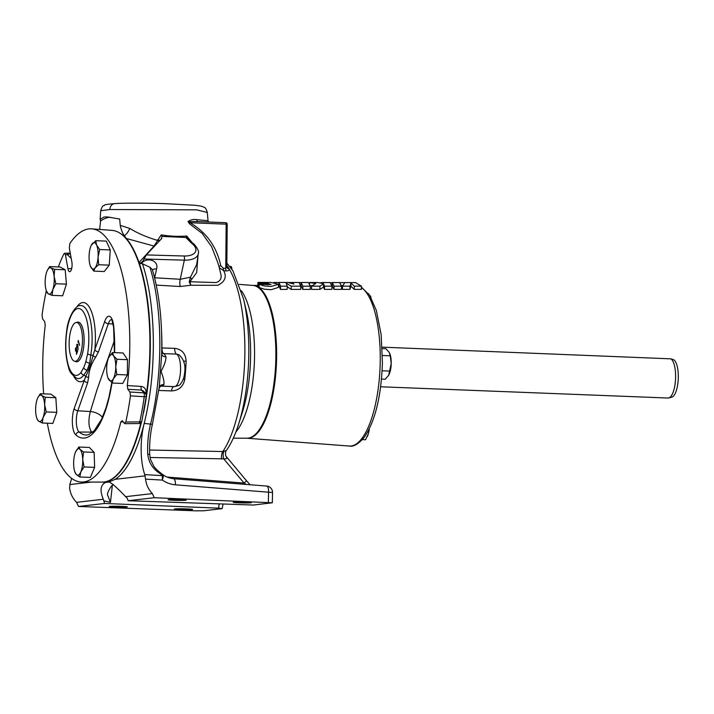 <?xml version="1.0" encoding="UTF-8"?>
<svg xmlns="http://www.w3.org/2000/svg" width="714" height="714" viewBox="0 0 714 714"><rect width="100%" height="100%" fill="white"/><g stroke="black" fill="none" stroke-linecap="round" stroke-linejoin="round"><path stroke-width="1.07" d="M322.683 282.583L320.22 282.815M332.296 282.69L330.573 282.815M278.424 284.279L271.133 286.475L264.171 285.93L259.209 284.324L271.061 284.547L265.938 282.842L267.786 282.976L268.214 283.512L258.816 283.44L257.915 282.423L270.901 282.441L278.424 284.279L278.353 287.43L271.07 289.723L264.1 289.161L259.146 287.474M46.321 290.696A139.328 47.606 -87.8 0 0 42.072 314.999L42.554 318.846L44.714 321.603L45.223 325.281A126.708 43.295 -87.8 0 0 43.652 393.86M47.32 423.206A126.708 43.295 -87.8 0 0 53.648 448.446A126.708 43.295 -87.8 0 0 81.851 482.048A126.708 43.295 -87.8 0 0 120.827 421.92L122.219 420.662L124.789 423.67L138.784 423.554A3.177 3.177 0 0 0 141.863 421.055L146.281 396.216A3.177 3.177 0 0 0 145.629 393.825A3.177 2.767 -38 0 1 145.977 394.423M71.195 258.316L67.437 254.711L65.411 254.755L64.572 253.274L63.876 253.898A126.708 43.295 -87.8 0 0 58.325 266.947M81.851 482.048L102.263 482.093A125.95 43.036 -87.8 0 0 140.908 422.715M146.245 395.163A125.95 43.036 -87.8 0 0 139.052 263.761A125.95 43.036 -87.8 0 0 112.107 230.399L91.758 228.846A126.708 43.295 -87.8 0 0 69.883 243.474L69.32 247.972L71.864 261.976A6.355 2.169 -87.8 0 1 71.355 269.669A6.355 2.169 -87.8 0 1 69.66 271.713A6.355 2.169 -87.8 0 1 67.955 268.759A6.355 3.258 169.7 0 0 71.739 268.277M129.957 392.013L143.755 392.861A3.177 1.214 93.5 0 1 144.076 393.459A3.177 1.214 93.5 0 1 144.237 396.716L130.448 395.859L129.957 392.013L127.806 389.255L127.297 385.569A126.708 43.295 -87.8 0 0 118.863 262.413A126.708 43.295 -87.8 0 0 91.758 228.846M127.297 385.569L141.095 386.417C144.505 386.943 146.147 388.996 146.013 392.575A125.976 43.045 92.2 0 1 145.808 394.066M123.192 421.912L120.827 421.92M83.734 367.567A33.326 11.388 -87.8 0 0 85.966 361.186L87.626 353.778A33.478 11.442 -87.8 0 0 85.939 317.391A33.478 11.442 -87.8 0 0 69.695 319.274A33.478 11.442 -87.8 0 0 68.705 366.55A33.478 11.442 -87.8 0 0 81.155 372.235L83.734 367.567A3.177 2.267 24 0 0 87.215 370.111L83.743 375.109A3.177 2.686 -142.7 0 1 85.689 376.448A3.177 2.178 2.5 0 0 88.652 377.179L87.679 382.588L77.808 410.764A12.977 4.436 -87.8 0 0 79.129 432.05A79.531 27.177 -87.8 0 0 86.376 435.013L88.715 434.612L94.319 430.604L101.584 419.189L105.859 408.274L108.894 397.493L111.786 382.74M92.222 432.577L91.624 432.086L79.129 432.05A3.177 2.883 130.2 0 0 75.854 434.987A16.154 5.516 92.2 0 1 74.202 408.497L85.689 376.448C88.59 370.789 91.035 363.81 93.025 355.518A3.177 1.705 33.8 0 0 95.667 357.17C91.312 363.738 88.973 370.405 88.652 377.179M127.806 389.255L141.604 390.112L143.755 392.861A3.177 2.767 -38 0 1 145.629 393.825L143.523 391.12L141.604 390.112A3.177 1.205 93.6 0 1 141.095 386.417M75.907 322.558L77.407 322.192A19.849 6.783 92.2 0 1 78.067 322.121A19.849 6.783 92.2 0 1 82.396 327.387A19.849 6.783 92.2 0 1 83.342 349.298A19.849 6.783 92.2 0 1 76.514 361.784A19.849 6.783 92.2 0 1 75.862 361.659L74.399 361.186A19.421 6.631 -87.8 0 0 81.566 349.958A19.421 6.631 -87.8 0 0 80.798 327.637A19.421 6.631 -87.8 0 0 75.907 322.558A19.421 6.631 -87.8 0 0 69.74 335.589A19.421 6.631 -87.8 0 0 70.802 356.152A19.421 6.631 -87.8 0 0 74.399 361.186M78.067 322.121L78.094 322.121A19.849 6.783 92.2 0 1 78.094 322.121A19.849 6.783 92.2 0 1 82.422 327.387A19.849 6.783 92.2 0 1 83.368 349.298A19.849 6.783 92.2 0 1 76.541 361.784A19.849 6.783 92.2 0 1 76.532 361.784L76.541 361.784M144.496 407.605A125.726 42.956 -87.8 0 0 139.391 263.939A125.726 42.956 -87.8 0 0 119.845 233.112M249.713 437.807A76.228 26.043 -87.8 0 0 276.514 358.821A76.228 26.043 -87.8 0 0 255.648 286.064M239.163 502.826A9.103 0.455 -178.8 0 0 251.39 502.656A9.103 0.455 -178.8 0 0 245.411 502.103A9.103 0.455 -178.8 0 0 233.183 502.272A9.103 0.455 -178.8 0 0 239.163 502.826M174.037 500.282A9.103 0.455 -178.8 0 0 186.265 500.103A9.103 0.455 -178.8 0 0 180.285 499.559A9.103 0.455 -178.8 0 0 168.058 499.729A9.103 0.455 -178.8 0 0 174.037 500.282M115.204 507.083A9.103 0.455 -178.8 0 0 127.431 506.913A9.103 0.455 -178.8 0 0 121.451 506.36A9.103 0.455 -178.8 0 0 109.224 506.529A9.103 0.455 -178.8 0 0 115.204 507.083M180.33 509.626A9.103 0.455 -178.8 0 0 192.557 509.457A9.103 0.455 -178.8 0 0 186.577 508.904A9.103 0.455 -178.8 0 0 174.35 509.073A9.103 0.455 -178.8 0 0 180.33 509.626M120.247 225.365L129.787 228.426A13.236 7.426 -71 0 1 124.388 235.763C122.612 233.469 121.228 230.006 120.247 225.365L119.657 219.028L107.198 216.913L103.985 216.985L100.156 219.43L100.567 220.974A139.23 47.57 92.2 0 1 109.947 217.217A139.23 47.57 92.2 0 1 110.206 217.19M145.558 479.13L144.763 474.605L162.364 475.631L160.123 473.569C152.841 469.062 148.708 462.601 147.744 454.193A3.177 0.705 177.5 0 1 149.726 454.764L150.502 459.441L153.796 466.197C154.965 468.107 157.357 470.428 160.962 473.159L163.452 476.033L162.355 480.085L145.558 479.13C146.254 484.788 148.521 489.608 152.377 493.588L154.251 497.712L272.32 502.781L253.3 505.039L128.181 500.728L127.19 498.202L125.646 496.676C117.667 488.314 112.143 483.405 109.072 481.968L115.132 479.326A126.057 43.072 -87.8 0 0 144.049 423.982A126.057 43.072 -87.8 0 0 144.192 423.411A126.057 43.072 -87.8 0 0 142.434 263.734L139.462 263.52L142.595 261.627L146.299 254.934L160.945 239.333A20.117 10.005 14.3 0 1 161.257 239.029L162.051 236.405L161.221 234.87C170.253 236.334 178.75 236.7 186.72 235.968L192.602 243.153M109.831 209.532A6.355 5.337 86.8 0 1 114.802 203.597L114.802 203.597C124.031 202.901 152.037 203.106 165.719 203.686L194.592 205.248C204.15 206.408 201.589 206.391 203.909 207.203C205.141 207.247 206.284 209.006 207.31 212.469L196.645 209.836L109.831 209.532L100.692 210.746L100.156 219.43M154.59 277.782A6.355 2.704 -167.9 0 1 154.688 277.782L180.258 279.281L190.477 277.184L196.68 264.564L198.313 253.648A20.367 10.13 -165.7 0 1 184.328 260.146A3.177 1.133 -88.4 0 0 184.489 258.539A3.177 1.133 -88.4 0 0 184.033 255.996A17.207 8.559 14.3 0 0 191.29 242.956L185.845 237.485L162.051 236.405M161.659 354.465A6.355 4.703 158.6 0 0 165.969 356.929C165.853 360.918 164.202 365.729 161.007 371.342C163.319 377.215 164.282 381.615 163.908 384.551A16.413 5.605 92.2 0 1 161.676 386.104A16.413 5.605 92.2 0 1 161.382 386.122L174.305 386.622C178.348 385.792 180.392 384.917 180.437 384.016C182.766 381.097 184.096 377.786 184.417 374.074C185.97 365.8 184.132 359.347 178.893 354.733L176.474 354.073L163.667 353.635A6.355 2.383 91.8 0 1 161.908 347.932L174.671 348.352C181.838 349.253 185.667 353.537 186.14 361.195A105.842 36.164 92.2 0 1 184.783 379.33C183.203 386.711 178.768 390.576 171.485 390.924L158.722 390.451M233.282 438.191L246.964 438.217A76.46 26.123 -87.8 0 0 248.017 438.164A76.46 26.123 -87.8 0 0 275.774 361.293A76.46 26.123 -87.8 0 0 252.934 285.439L239.297 284.395M226.954 267.348A3.177 2.66 148.4 0 0 227.007 267.447A3.177 2.66 148.4 0 0 228.989 268.58L229.212 269.026C229.524 270.285 228.489 270.918 226.097 270.918L223.687 270.713C226.927 276.862 224.981 281.718 217.85 285.297L190.808 285.243L180.24 286.51L156.25 285.1M149.619 450.034L222.848 451.543L226.008 450.712M99.665 229.453L100.567 220.974M380.624 386.783L668.027 398.028A19.831 6.774 -87.8 0 0 668.697 397.957A19.831 6.774 -87.8 0 0 675.605 377.42A19.831 6.774 -87.8 0 0 670.919 358.847L382.177 347.156M670.919 358.847L673.882 359.847A18.983 6.488 92.2 0 1 678.3 377.572A18.983 6.488 92.2 0 1 671.687 397.225L668.697 397.957M252.81 285.43A76.469 26.132 92.2 0 1 253.024 285.43A76.469 26.132 92.2 0 1 276.595 358.812A76.469 26.132 92.2 0 1 247.044 438.235A76.469 26.132 92.2 0 1 246.839 438.217M355.554 282.601L361.436 286.153L361.364 289.375L354.233 289.384L350.922 286.153L349.958 289.384L342.443 289.384L342.506 286.162L344.808 282.583L355.554 282.601M361.436 286.153L354.305 286.153L350.985 283.074L350.922 286.153M350.985 283.074L350.021 286.153L349.958 289.384M354.305 286.153L354.233 289.384M309.644 282.521L317.721 282.53L323.335 283.637L322.683 282.539L330.163 282.557L331.992 286.162L331.921 289.393L324.468 289.393L323.522 287.064L319.89 289.393L311.491 289.402L311.554 286.162L315.713 283.547L309.644 282.521L309.608 283.958M322.683 282.539L322.666 283.413M312 285.805L310.179 285.6M331.992 286.162L324.531 286.162L323.585 283.949L323.522 287.064M323.585 283.949L319.952 286.162L319.89 289.393M324.531 286.162L324.468 289.393M339.65 282.574L341.524 286.162L341.462 289.384L334 289.393L332.233 285.609L332.296 282.557L339.65 282.574M341.524 286.162L334.072 286.162L334 289.393M334.072 286.162L332.296 282.557M308.457 282.512L310.331 286.162L310.26 289.402L302.807 289.402L301.04 285.546L301.103 282.503L308.457 282.512M310.331 286.162L302.879 286.171L302.807 289.402M302.879 286.171L301.103 282.503M300.755 286.171L291.232 286.171L286.153 283.163L287.215 286.171L280.54 286.18L278.951 282.458L288.161 282.476L293.829 284.065L292.401 282.485L299.112 282.494L300.755 286.171L300.683 289.402L291.169 289.411L287.207 286.725M292.401 282.485L292.383 283.413M280.54 286.18L280.468 289.42L278.888 285.502L278.951 282.458M287.215 286.171L287.144 289.411L280.468 289.42M291.232 286.171L291.169 289.411M292.401 282.619L292.151 283.324M258.763 286.189L257.933 285.466M154.519 246.178A3.177 2.713 44.4 0 1 154.028 246.062L126.289 238.458A125.95 43.036 92.2 0 1 139.016 262.502L154.028 246.062L161.221 234.87M139.426 263.698A125.95 43.036 92.2 0 1 143.478 413.156M141.488 422.001A125.95 43.036 92.2 0 1 102.004 482.093M101.915 482.093L105.85 482.334C100.478 484.752 99.63 490.393 103.316 499.256L104.592 503.459L218.645 508.154L219.1 504.102M109.072 481.968L109.001 481.959A126.057 43.072 -87.8 0 1 105.77 482.334L105.85 482.334M217.583 262.038L211.603 246.669L202.169 233.398L189.496 223.803L188.032 221.554C190.593 219.778 193.458 219.136 196.645 219.644L208.033 220.724L207.31 212.469M197.974 255.933L196.68 272.552L189.924 281.762L216.137 282.574C220.331 281.102 221.893 278.273 220.813 274.087L219.171 267.331M129.787 228.426C137.481 233.201 146.656 237.173 157.312 240.332A3.177 1.285 31.2 0 0 159.383 241.002M141.229 263.68C147.022 256.29 159.088 260.61 156.598 268.866L154.688 277.782A6.355 2.356 93.3 0 0 154.643 277.987M126.289 238.458L124.388 235.763M139.462 263.52L139.016 262.502M226.427 457.21L226.097 456.291A6.355 6.23 160.8 0 0 226.865 457.424C227.284 458.522 226.24 458.995 223.714 458.852L150.038 457.487M144.763 474.605A39.35 13.45 92.2 0 1 144.049 423.982A39.35 13.45 92.2 0 1 144.192 423.411L152.144 424.303M71.677 478.389A39.35 13.45 92.2 0 1 70.142 483.235L69.597 487.912C70.311 493.57 72.641 498.381 76.594 502.344L103.316 499.256M112.384 485.127L110.447 502.406L107.377 494.481L108.073 491.91A41.787 14.28 92.2 0 1 113.205 484.36M149.726 454.764C149.306 443.938 150.199 433.764 152.412 424.232L159.258 386.997L161.641 355.072C162.489 322.059 159.383 293.561 152.332 269.571L149.94 267.277L142.434 263.734M198.394 221.626L192.637 221.563C191.388 221.483 186.559 221.822 189.995 222.741C206.391 232.327 216.663 246.651 220.796 265.733L223.348 268.232A3.177 1.071 -85.2 0 0 223.687 270.713L219.368 267.732M161.757 238.476L161.257 239.029M110.447 502.406L104.092 500.88M223.036 504.245L222.152 508.636L203.508 510.796L195.574 510.822L78.522 506.467L76.594 502.344M128.181 500.728L154.251 497.712M78.522 506.467L104.592 503.459M246.214 484.44L244.072 483.083L223.714 458.852A6.355 2.713 -100.3 0 1 223.928 451.462M222.152 508.636L218.645 508.154M226.168 456.424L246.589 480.879L244.072 483.083L167.058 477.059M268.357 502.406L268.571 492.142A6.355 2.365 -85.5 0 0 266.688 486.055L266.688 486.055A6.355 2.365 -85.5 0 0 266.527 486.055M272.32 502.781L272.534 492.517L175.412 484.806C170.708 484.413 166.362 482.842 162.355 480.085L162.364 475.631A3.177 2.419 174.3 0 1 163.452 476.033M152.493 270.097A6.355 2.704 -167.9 0 1 156.598 268.866M189.201 281.86L189.924 281.762L190.808 285.243L189.201 281.86L190.477 277.184A3.177 1.374 -135.5 0 0 191.655 279.147M226.811 266.84A3.177 2.785 162.7 0 0 229.212 269.026A103.646 35.414 -87.8 0 1 244.706 360.338A103.646 35.414 -87.8 0 1 222.848 451.543A6.355 2.419 -88.8 0 0 221.545 459.022M225.606 455.612L226.097 456.291M223.348 268.232L225.758 268.428L226.802 266.161L227.007 267.447M198.305 221.617A3.177 2.062 93.6 0 1 196.645 219.644M226.097 270.918A3.177 1.071 -85.2 0 1 225.758 268.428L226.16 224.151L189.995 222.741A3.177 0.821 -57.7 0 0 189.496 223.803M220.796 265.733L218.912 266.286M183.168 379.33A6.355 1.133 -174 0 1 184.783 379.33M171.485 390.924A6.355 2.383 92.1 0 1 173.698 386.604M183.65 361.114L186.14 361.195M158.981 389.192A6.355 2.383 92.2 0 1 160.909 386.131M174.305 386.622A16.413 5.605 -87.8 0 0 174.6 386.613A16.413 5.605 -87.8 0 0 180.508 371.325A16.413 5.605 -87.8 0 0 176.474 354.073A6.355 2.383 91.9 0 1 174.671 348.352M159.258 386.997L159.579 386.452A6.355 5.364 -142.8 0 1 159.579 386.452A6.355 5.364 -142.8 0 1 163.908 384.551M165.969 356.929A16.413 5.605 92.2 0 0 163.667 353.635A6.355 5.873 -59.5 0 1 161.694 353.189M160.962 473.159A3.177 0.687 124.4 0 0 160.123 473.569M187.318 238.101A3.177 2.704 173.5 0 0 185.845 237.485L186.72 235.968L188.478 239.672M159.936 240.413A3.177 1.294 31.3 0 1 157.651 239.734M188.425 239.609L192.494 243.072A3.177 1.749 126.4 0 0 191.29 242.956M230.881 267.777L231.755 267.812L231.095 266.474L229.854 266.42M231.907 269.24L231.755 267.812M110.197 479.995A125.726 42.956 -87.8 0 0 141.345 422.224M362.355 439.619L365.541 439.744L368.397 433.612A13.236 4.525 -87.8 0 0 369.299 428.927M369.049 429.417L368.397 433.612A13.236 4.525 -87.8 0 1 367.442 436.227L367.255 436.629M370.566 296.765L368.513 293.615M371.003 297.524A13.236 4.525 -87.8 0 0 370.736 296.747L370.459 295.989L370.655 296.765M382.427 355.51L390.263 355.822L391.218 363.488L388.702 375.198L385.248 379.232L381.481 379.08M382.24 348.566L385.881 348.709L389.184 352.305L390.263 355.822M389.085 374.466A13.236 4.525 -87.8 0 0 389.121 374.404L388.702 375.198M382.097 370.771L389.942 371.075M389.121 374.404A13.236 4.525 -87.8 0 0 391.218 363.488A13.236 4.525 -87.8 0 0 389.924 353.849A13.236 4.525 -87.8 0 0 389.871 353.716M76.951 344.88L76.871 346.861L77.567 346.62L77.639 344.683L76.951 344.88L77.683 344.683L77.005 344.88L77.683 344.683L77.621 346.62L76.871 346.861M76.925 346.861L77.621 346.62L76.925 346.861M78.049 341.979L78.29 340.524M79.647 345.308L78.317 341.354L78.005 342.095L78.272 340.453L79.62 345.38L78.272 341.346M76.532 354.198L76.425 348.316L75.702 348.459L75.505 351.056L75.55 347.968L76.514 347.834L76.693 352.841L77.639 351.047L76.478 354.34L76.38 348.307L75.702 348.459M76.693 352.841L77.505 350.654M75.55 351.056L75.604 347.977L76.568 347.843M77.746 347.165L76.773 347.316L76.853 344.398L77.844 344.273M78.049 349.762L77.915 346.62L76.728 347.316L76.809 344.398L77.799 344.273L78.005 349.789L77.862 346.611M75.604 347.977L76.514 347.834M76.853 344.398L77.799 344.273M76.773 347.316L77.692 347.156M85.966 361.186A3.177 1.687 15.4 0 0 89.669 363.131A36.503 12.468 92.2 0 1 87.215 370.111L89.669 363.131L90.812 354.947A3.177 1.017 -170.7 0 1 87.626 353.778M90.392 266.099L93.712 271.115L95.087 267.875A13.236 4.525 92.2 0 1 90.624 266.661A13.236 4.525 92.2 0 1 90.366 266.027A13.236 4.525 92.2 0 1 89.152 254.648A13.236 4.525 92.2 0 1 91.169 245.482A13.236 4.525 92.2 0 1 92.133 243.849A13.236 4.525 92.2 0 1 96.595 245.063A13.236 4.525 92.2 0 1 98.077 257.076L99.692 249.516L96.595 245.063L95.73 240.698L91.249 245.313M95.087 267.875A13.236 4.525 -87.8 0 0 98.077 257.076L98.684 264.724L95.087 267.875M75.541 452.016A13.236 4.525 92.2 0 1 75.738 451.587A13.236 4.525 92.2 0 1 80.075 449.463A13.236 4.525 92.2 0 1 82.708 459.414L83.565 451.971L80.075 449.463L78.79 447.035L75.541 452.016A13.236 4.525 92.2 0 0 73.649 464.537A13.236 4.525 92.2 0 0 74.934 472.141L75.211 472.873M75.006 472.07L76.282 474.489L79.781 477.006L80.816 471.936A13.236 4.525 92.2 0 1 76.282 474.489A13.236 4.525 92.2 0 1 74.934 472.141M80.816 471.936A13.236 4.525 -87.8 0 0 82.708 459.414L84.065 466.947L80.816 471.936M37.298 419.448L38.672 421.189L42.26 423.009L43.135 417.431A13.236 4.525 92.2 0 1 38.672 421.189A13.236 4.525 92.2 0 1 36.923 418.484A13.236 4.525 92.2 0 1 35.7 412.085A13.236 4.525 92.2 0 1 37.199 399.224A13.236 4.525 92.2 0 1 37.726 397.939A13.236 4.525 92.2 0 1 41.671 395.467A13.236 4.525 92.2 0 1 44.634 404.57L45.259 397.287L41.671 395.467L40.296 393.726L37.904 397.555M43.135 417.431A13.236 4.525 -87.8 0 0 44.634 404.57L46.24 411.933L43.135 417.431M92.882 432.024A12.174 11.058 -49.8 0 1 91.624 432.086C88.536 427.383 88.108 420.546 90.348 411.559L97.006 389.737L114.392 340.614M46.464 291.107L48.445 293.954L52.077 295.364L52.863 289.509A13.236 4.525 92.2 0 1 48.445 293.954A13.236 4.525 92.2 0 1 46.464 291.107A13.236 4.525 92.2 0 1 45.294 285.386A13.236 4.525 92.2 0 1 46.553 272.373A13.236 4.525 92.2 0 1 47.267 270.552A13.236 4.525 92.2 0 1 50.971 267.928A13.236 4.525 92.2 0 1 54.121 276.497L54.603 269.348L50.971 267.928L49.561 266.599L47.267 270.552M52.863 289.509A13.236 4.525 -87.8 0 0 54.121 276.497L55.862 283.735L52.863 289.509M108.028 378.09L112.143 383.025L113.347 378.732A13.236 4.525 92.2 0 1 108.805 379.616A13.236 4.525 92.2 0 1 107.957 377.911A13.236 4.525 92.2 0 1 106.663 368.638A13.236 4.525 92.2 0 1 108.769 357.366A13.236 4.525 92.2 0 1 109.063 356.768A13.236 4.525 92.2 0 1 113.615 355.875A13.236 4.525 92.2 0 1 115.757 366.862L116.953 359.285L113.615 355.875L112.491 352.555L108.823 357.232M113.347 378.732A13.236 4.525 -87.8 0 0 115.757 366.862L116.775 374.52L113.347 378.732M124.37 423.42L125.798 422.01L139.765 421.885A138.802 47.427 -87.8 0 0 144.237 396.716A3.177 0.839 8 0 0 146.281 396.216M138.784 423.554A3.177 1.133 89.5 0 0 139.765 421.885A3.177 1.383 12.4 0 0 141.863 421.055M73.944 376.635A39.627 13.539 92.2 0 0 84.082 380.321A3.177 1.999 19.3 0 0 87.679 382.588M113.142 324.013L108.323 323.71L98.443 351.877A3.177 1.999 -160.7 0 1 94.846 349.619L104.717 321.443A16.154 5.516 92.2 0 1 112.553 320.541A16.154 5.516 92.2 0 1 113.776 326.807A82.708 28.257 92.2 0 1 114.615 352.636M81.155 372.235A3.177 2.686 -142.7 0 0 83.743 375.109A36.557 12.486 92.2 0 1 76.969 378.375C71.935 375.046 69.169 371.476 68.678 367.674C65.483 357.214 64.804 345.049 66.652 331.18C68.169 315.418 76.63 304.851 79.807 305.646A36.557 12.486 92.2 0 1 88.964 315.222A36.557 12.486 92.2 0 1 90.812 354.947A3.177 1.017 9.3 0 1 93.025 355.518L94.846 349.619A39.627 13.539 92.2 0 0 91.99 313.053A39.627 13.539 92.2 0 0 76.666 307.145M93.712 271.115L104.289 271.525L109.26 265.135L110.259 249.936L106.297 241.109L95.73 240.698M109.26 265.135L98.684 264.724M110.259 249.936L99.692 249.516M79.781 477.006L90.357 477.416L94.632 467.367L94.141 452.381L89.366 447.446L78.79 447.035M94.632 467.367L84.065 466.947M94.141 452.381L83.565 451.971M40.296 393.726L50.872 394.137L55.826 397.707L56.808 412.344L52.827 423.429L42.26 423.009M56.808 412.344L46.24 411.933M55.826 397.707L45.259 397.287M125.798 422.01A139.328 47.606 -87.8 0 0 130.448 395.859M52.077 295.364L62.645 295.783L66.438 284.145L65.179 269.758L60.128 267.009L49.561 266.599M66.438 284.145L55.862 283.735M65.179 269.758L54.603 269.348M112.143 383.025L122.719 383.445L127.351 374.939L127.52 359.695L123.067 352.966L112.491 352.555M127.351 374.939L116.775 374.52M127.52 359.695L116.953 359.285M65.411 254.755L67.955 268.759M67.062 253.202L69.785 253.068A3.177 0.901 -87.9 0 1 70.267 253.631L67.437 254.711L67.062 253.202L64.572 253.274M144.719 392.655A3.177 0.821 -172.2 0 1 146.013 392.575M344.648 282.637L339.784 282.619M278.951 282.503L273.73 282.494M350.021 286.153L342.506 286.162M319.952 286.162L311.554 286.162M301.103 282.548L299.22 282.539M292.16 282.53L288.688 282.521M111.839 319.542L113.597 327.208A3.177 1.071 -5.2 0 1 113.776 326.807M247.044 438.235L349.182 446.045A80.271 27.427 -87.8 0 0 380.205 362.658A80.271 27.427 -87.8 0 0 361.4 287.581M180.24 286.51A6.355 2.356 93.4 0 1 180.258 279.281L184.328 260.146L143.835 259.012M238.637 424.045L242.376 412.246A80.923 27.65 -87.8 0 0 246.339 310.974L243.536 298.925A99.978 34.165 92.2 0 1 238.637 424.045C235.201 434.942 231.077 443.822 226.267 450.677C225.615 450.971 225.401 452.453 225.615 455.113M241.35 290.652A77.264 26.4 92.2 0 1 254.398 362.007A77.264 26.4 92.2 0 1 235.816 432.122M226.829 265.394A103.637 35.414 92.2 0 1 228.989 268.58M161.623 332.974A106.77 36.476 92.2 0 1 161.908 347.932A6.355 0.58 -179.7 0 1 161.783 347.923M69.758 484.574L91.41 482.066M147.744 454.193A39.6 13.53 92.2 0 1 150.592 423.929A125.816 42.992 -87.8 0 0 149.94 267.277M198.537 221.626L225.642 222.688A1.589 0.544 92.2 0 1 225.678 222.688A1.589 0.544 92.2 0 1 226.16 224.151L227.204 224.285L226.82 266.643M146.299 254.934L184.033 255.996M115.132 479.326L145.094 475.863M125.646 496.676L152.377 493.588M175.412 484.806A6.355 2.365 -85.5 0 0 173.529 478.71A6.355 2.365 -85.5 0 0 173.368 478.719M74.202 408.497A3.177 1.999 19.3 0 0 77.808 410.764L90.348 411.559A12.174 7.649 -160.7 0 1 102.441 417.306M111.509 319.551A12.977 4.436 -87.8 0 0 108.323 323.71A3.177 1.999 -160.7 0 1 104.717 321.443M98.443 351.877L95.667 357.17M111.982 382.9A82.708 28.257 92.2 0 1 75.854 434.987M259.128 287.501L259.191 284.351M361.409 287.144L369.709 295.364L376.349 310.492L381.151 334.598L382.401 362.864C381.276 396.27 375.216 421.108 364.211 437.37C358.348 444.135 353.341 447.018 349.182 446.045M159.383 386.685L161.382 386.122M226.856 263.091L232.898 270.784L243.536 298.925M253.024 285.43L257.852 285.439M278.398 285.475L278.888 285.475M341.372 285.6L342.711 285.6M217.556 261.931L219.582 268.428M250.132 484.752L246.589 480.879M272.534 492.517A6.355 6.355 0 0 0 266.688 486.055L173.529 478.71C168.718 478.068 164.988 476.55 162.337 474.167M197.93 221.599L225.678 222.688A1.589 1.589 0 0 1 227.204 224.285M208.479 222.009L208.033 220.724M114.802 203.597C100.495 204.811 106.199 205.159 103.566 205.73C102.771 205.596 101.816 207.265 100.692 210.746M192.494 243.072C193.887 243.206 199.92 250.784 198.313 253.648M36.923 418.484L37.378 419.689M113.597 327.208L114.427 352.627M69.785 253.068L70.249 253.086M267.768 283.556L267.741 284.868L267.777 283.556M258.754 286.546L258.816 283.44M258.825 286.341L258.896 283.253M257.843 285.475L257.915 282.423"/></g></svg>

